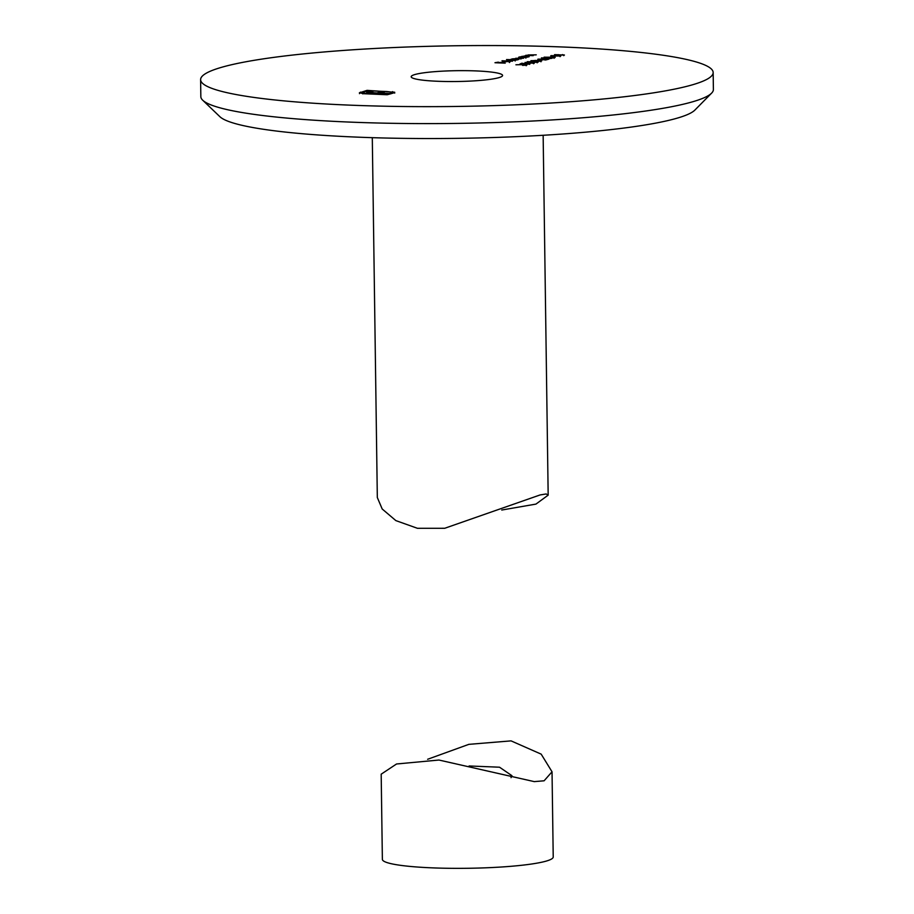 <?xml version="1.0" encoding="UTF-8"?>
<svg xmlns="http://www.w3.org/2000/svg" width="914" height="914" viewBox="0 0 914 914"><rect width="100%" height="100%" fill="white"/><g stroke="black" fill="none" stroke-linecap="round" stroke-linejoin="round"><path stroke-width="1.37" d="M372.295 137.671L377.322 497.524L382.201 508.995L395.853 520.603L417.447 528.303L444.718 528.281L540.105 494.942L546.172 493.96L548.172 495.137L535.958 504.094L501.752 510.035M427.615 759.283L468.848 744.35L511.063 740.877L541.179 754.141L552.033 771.793L544.104 780.796L534.256 781.619L438.937 760.037L396.539 763.99L381.184 774.181L382.372 859.366A85.436 10.111 -0.8 0 0 449.391 868.3A85.436 10.111 -0.8 0 0 545.224 861.376A85.436 10.111 -0.8 0 0 553.221 856.978L552.033 771.793M469.099 765.966L499.535 767.212L511.931 775.678L511.029 777.665M711.618 93.125L694.88 110.08A239.217 28.323 179.2 0 1 674.144 119.003A239.217 28.323 179.2 0 1 419.834 138.517A239.217 28.323 179.2 0 1 219.92 116.718L202.725 100.232A256.297 30.345 -0.8 0 0 416.91 123.584A256.297 30.345 -0.8 0 0 689.396 102.688A256.297 30.345 -0.8 0 0 711.618 93.125A256.297 30.345 -0.8 0 0 713.388 89.481L713.16 72.514A256.297 30.345 179.2 0 1 689.156 85.722A256.297 30.345 179.2 0 1 401.634 106.492A256.297 30.345 179.2 0 1 200.612 79.678A256.297 30.345 179.2 0 1 224.604 66.471A256.297 30.345 179.2 0 1 512.126 45.7A256.297 30.345 179.2 0 1 713.16 72.514M498.301 77.816A45.711 5.415 179.2 0 1 447.026 81.517A45.711 5.415 179.2 0 1 411.174 76.73A45.711 5.415 179.2 0 1 415.459 74.377A45.711 5.415 179.2 0 1 466.734 70.675A45.711 5.415 179.2 0 1 502.586 75.451A45.711 5.415 179.2 0 1 498.301 77.816M554.729 54.646L564.429 55.046L555.301 54.977M563.39 55.228L562.43 54.589M553.278 56.897L555.118 56.405L553.278 56.897M546.983 58.907L541.454 57.868L552.045 58.29L546.983 58.907M540.06 60.438L541.888 59.947L540.06 60.438M537.98 62.129L527.218 61.684L538.3 61.958M519.895 64.049L521.78 63.226L529.777 64.323L522.111 63.454L519.895 64.049M533.193 55.663L525.71 55.343L536.255 54.84L528.178 54.931L533.193 55.663M528.178 54.931L528.978 55.48M520.26 56.805L528.178 56.999L520.74 57.833L518.718 57.182L520.26 56.805M506.527 59.547L517.461 59.867L510.023 60.701L508.001 60.05L510.995 59.741L506.527 59.547M509.075 62.072L508.778 61.467L509.589 61.387L502.334 61.992L508.778 61.467M509.601 61.992L509.589 61.387L510.046 61.901M505.225 63.146L494.977 62.723L498.358 62.141L496.462 62.655L502.551 62.323L500.655 62.826L505.225 63.146M512.503 61.204L502.003 60.758L512.503 61.204M515.69 58.279L521.254 58.85L513.302 58.919L518.444 59.604L510.96 59.296L512.457 58.862L523.642 58.21L515.69 58.279L515.473 59.25M513.302 58.919L513.085 59.89M529.16 56.737L521.666 56.428L528.395 55.765L524.145 56.017L529.16 56.737M524.145 56.017L524.933 56.565M525.858 65.271L524.476 64.62L515.907 64.791L524.944 64.506L526.887 65.1L522.545 65.374L526.144 64.905L526.156 65.751M527.401 63.077L525.036 62.438L534.404 63.089L527.401 63.077M534.953 60.438L541.819 60.758L536.895 61.444L530.931 60.69L534.953 60.587M537.935 59.136L548.914 59.124L545.669 59.993L537.935 59.136L537.683 60.13M554.878 57.605L544.116 57.159L555.198 57.433M551.051 55.628L560.75 56.028L551.633 55.96M559.711 56.211L558.762 55.571M359.465 92.817L367.04 90.36L394.722 92.245L392.62 93.308L390.129 93.205L391.535 92.085L386.828 91.537L368.376 90.772L363.041 92.2L362.767 93.034L367.428 93.571L385.879 94.336L387.456 93.914L369.05 93.068L366.674 92.303L369.77 91.297L373.003 91.434L370.57 92.52L376.854 92.977L381.332 91.777L384.52 91.914L380.041 93.114L391.58 93.582L387.205 94.748L363.509 93.708L359.431 92.68M391.203 93.239L391.535 92.085M363.041 92.2L362.767 93.639M370.273 92.268L370.581 93.194M389.067 93.479L389.078 94.245L389.09 93.479M200.612 79.678L200.84 96.633A256.297 30.345 -0.8 0 0 202.725 100.232M504.162 62.049L506.813 61.341L503.248 61.604L504.174 62.198M514.845 60.541L513.314 59.833L508.927 60.084L508.618 61.112M510.469 60.712L515.165 60.153L515.176 60.998M508.927 60.084L510.469 60.587M525.55 57.673L524.019 56.965L519.643 57.216L519.323 58.245M521.186 57.845L525.881 57.285L525.893 58.13M519.643 57.216L521.174 57.719M532.382 62.678L529.275 62.883L533.376 63.26M530.303 63.363L529.275 62.883M536.952 62.301L528.281 61.729L528.075 62.689M528.281 61.729L536.21 61.741M534.964 61.284L536.427 61.558M534.484 60.553L531.959 60.735L535.273 61.249M532.611 61.181L531.959 60.735M539.648 60.69L536.324 60.907L540.631 61.329M537.363 61.455L536.324 60.907M546.778 58.645L548.194 58.256L543.75 58.073L546.778 58.873M553.85 57.765L545.178 57.205L544.973 58.165M545.178 57.205L553.107 57.216M359.476 93.662L360.55 92.097M360.562 92.942L362.298 92.474M367.051 91.126L367.04 90.36M392.083 92.394L392.609 91.617M392.62 92.463L394.734 93.091M363.052 93.045L362.778 93.879M387.467 94.679L387.456 93.914M366.685 93.148L368.034 92.622L368.022 91.766M368.034 92.622L369.782 92.143L369.77 91.297M369.782 92.143L370.41 92.177M377.996 93.525L381.344 92.622L381.332 91.777M387.467 94.268L388.816 94.325M548.172 495.137L543.144 135.283M509.418 61.684L509.429 62.529M502.929 61.775L502.94 62.62M523.871 56.154L523.882 57.011M527.915 55.08L527.926 55.925M533.639 62.906L533.65 63.752M529.012 63.009L529.023 63.866M537.158 61.958L537.169 62.815M535.49 60.747L535.501 61.592M531.685 60.872L531.697 61.729M540.974 60.93L540.985 61.775M536.004 61.078L536.015 61.924M554.055 57.433L554.067 58.29M550.799 55.754L550.811 56.599M560.053 55.811L560.065 56.657M554.478 54.771L554.512 56.462M563.732 54.829L563.744 55.674M558.168 54.634L558.18 55.48M392.095 92.44L392.106 93.285M362.161 92.657L362.173 93.502M370.25 92.325L370.261 93.182"/></g></svg>
